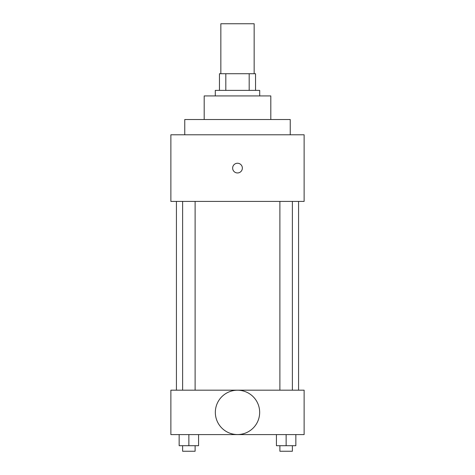 <?xml version="1.0" encoding="UTF-8"?>
<svg xmlns="http://www.w3.org/2000/svg" width="475" height="475" viewBox="0 0 475 475"><rect width="100%" height="100%" fill="white"/><g stroke="black" fill="none" stroke-linecap="round" stroke-linejoin="round"><path stroke-width="0.71" d="M254.155 73.72L254.155 23.75L220.845 23.75L220.845 73.72M225.815 90.375L225.815 73.72L219.456 73.72L219.456 90.375L219.456 73.72M225.815 73.72L255.544 73.72L255.544 90.375M249.185 90.375L249.185 73.72M215.294 95.926L215.294 90.375L259.706 90.375L259.706 95.926M204.191 119.522L204.191 95.926L270.809 95.926L270.809 119.522M184.757 134.787L184.757 119.522L290.243 119.522L290.243 134.787M170.875 134.787L304.125 134.787L304.125 201.412L170.875 201.412L170.875 134.787M232.643 168.102A4.857 4.857 0 0 1 239.928 163.893A4.857 4.857 0 0 1 239.928 172.306A4.857 4.857 0 0 1 232.643 168.102M176.427 390.177L176.427 201.412M279.894 201.412L279.894 390.177M182.626 390.177L182.626 201.412M170.875 390.177L304.125 390.177L304.125 434.595L170.875 434.595L170.875 390.177M237.5 434.548A22.165 22.165 0 0 1 218.304 401.304A22.165 22.165 0 0 1 256.696 401.304A22.165 22.165 0 0 1 237.5 434.548M276.42 434.595L276.42 445.698L295.854 445.698L295.854 434.595L295.854 445.698M286.134 445.698L286.134 434.595M292.374 445.698L292.374 451.25L279.894 451.25L279.894 445.698M179.146 434.595L179.146 445.698L198.58 445.698L198.58 434.595L198.58 445.698M188.866 445.698L188.866 434.595M195.106 445.698L195.106 451.25L182.626 451.25L182.626 445.698M298.573 390.177L298.573 201.412M292.374 201.412L292.374 390.177M195.106 390.177L195.106 201.412"/></g></svg>
